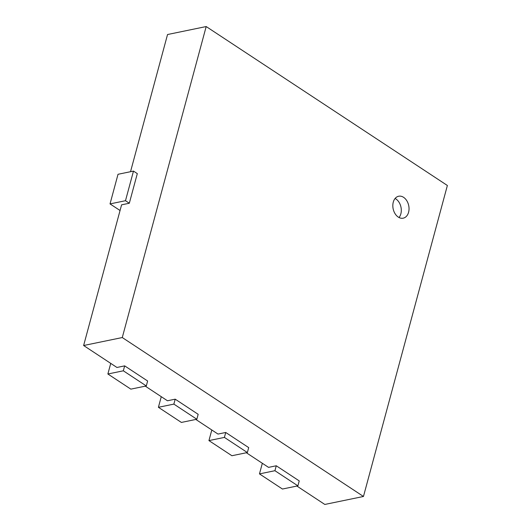 <?xml version="1.0" encoding="UTF-8"?>
<svg xmlns="http://www.w3.org/2000/svg" width="531" height="531" viewBox="0 0 531 531"><rect width="100%" height="100%" fill="white"/><g stroke="black" fill="none" stroke-linecap="round" stroke-linejoin="round"><path stroke-width="0.8" d="M296.889 486.051L324.813 504.45L363.463 496.472L447.374 185.485L206.187 26.55L167.537 34.528L130.526 171.705M129.318 203.234L137.31 173.617L133.48 171.095L118.021 174.287L110.03 203.904L125.489 200.711L129.318 203.234L121.586 204.833L83.626 345.515L122.276 337.543L363.463 496.472M110.733 363.383L107.873 373.997L130.845 389.137L146.304 385.944L147.631 381.006L124.666 365.872L116.933 367.465L83.626 345.515M161.271 396.684L158.404 407.297L181.376 422.43L196.835 419.244L198.169 414.306L175.197 399.173L167.464 400.766L145.288 386.15M211.803 429.984L208.942 440.597L231.908 455.731L247.366 452.545L248.7 447.606L225.728 432.473L218.002 434.066L195.826 419.45M262.334 463.284L259.473 473.898L282.439 489.031L297.904 485.845L299.232 480.907L276.266 465.773L268.533 467.366L246.357 452.751M276.266 465.773L274.932 470.705L297.904 485.845M259.473 473.898L274.932 470.705M225.728 432.473L224.401 437.405L247.366 452.545M208.942 440.597L224.401 437.405M175.197 399.173L173.863 404.104L196.835 419.244M158.404 407.297L173.863 404.104M206.187 26.55L122.276 337.543M124.666 365.872L123.331 370.804L146.304 385.944M107.873 373.997L123.331 370.804M110.03 203.904L120.059 210.508M393.272 202.158A11.204 7.945 -101.7 0 1 398.668 196.238A11.204 7.945 -101.7 0 1 408.717 205.597A11.204 7.945 -101.7 0 1 403.195 218.175A11.204 7.945 -101.7 0 1 395.051 213.661A11.204 7.945 -101.7 0 1 393.272 202.158M133.48 171.095L125.489 200.711M399.033 217.524A11.204 7.945 78.3 0 0 400.985 207.196A11.204 7.945 78.3 0 0 395.097 198.481"/></g></svg>
